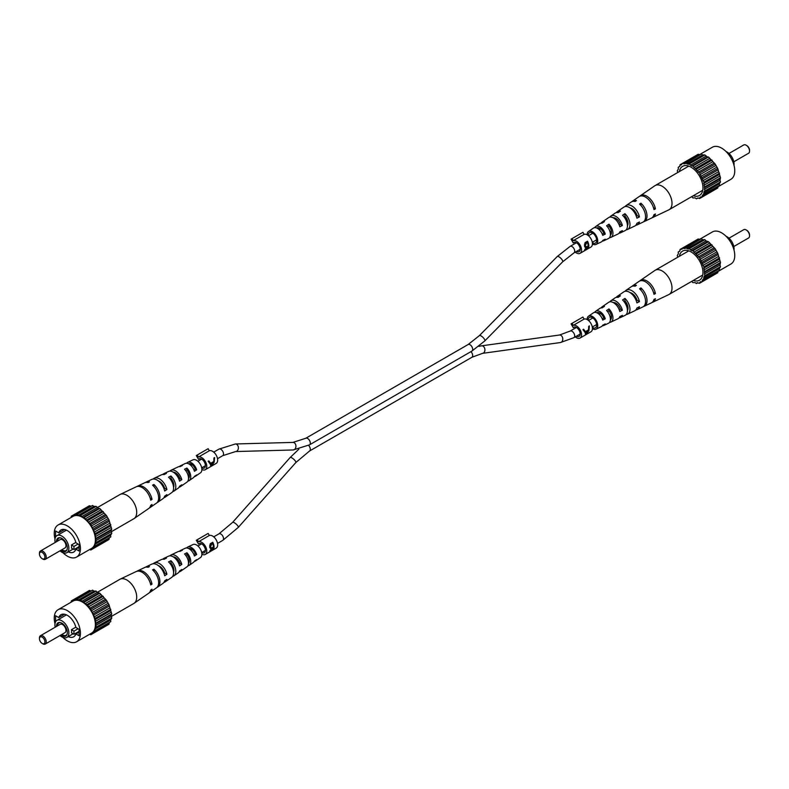 <?xml version="1.0" encoding="UTF-8"?>
<svg xmlns="http://www.w3.org/2000/svg" width="789" height="789" viewBox="0 0 789 789"><rect width="100%" height="100%" fill="white"/><g stroke="black" fill="none" stroke-linecap="round" stroke-linejoin="round"><path stroke-width="1.18" d="M733.809 161.794L748.554 153.283A4.813 2.781 -120 0 0 749.55 151.074A4.813 2.781 -120 0 0 746.147 145.186L746.828 145.58A3.846 2.219 60 0 1 749.55 150.295A3.846 2.219 60 0 1 749.53 150.65M746.828 145.58L746.147 145.186A4.813 2.781 -120 0 0 743.741 144.949L729.006 153.46M726.058 151.547A9.862 5.691 60 0 1 727.103 152.06A9.862 5.691 60 0 1 733.997 165.295M693.314 195.721A16.835 9.715 -120 0 0 701.352 193.759A16.835 9.715 -120 0 0 701.372 180.01A16.835 9.715 -120 0 0 691.056 167.179A16.835 9.715 -120 0 0 685.089 165.582A16.835 9.715 -120 0 0 679.368 171.568M699.31 154.772L712.408 147.218A18.512 10.691 60 0 1 721.659 148.135A18.512 10.691 60 0 1 733.76 164.447A18.512 10.691 60 0 1 730.92 179.29L717.832 186.845M691.736 196.639L692.87 197.901L695.148 197.871L696.381 198.838L698.275 197.96L699.527 198.562L700.918 196.885L702.092 197.072L702.881 194.725L719.548 185.464L719.331 183.906L720.495 181.953L719.962 180.336L720.495 177.762L717.734 168.481L715.169 164.033L708.512 157.011L707.378 156.972L704.883 154.92L702.604 154.94L701.372 153.973L685.01 163.777L682.584 163.293L681.193 164.96L680.019 164.773L679.911 166.154L678.205 167.357L678.422 168.905L677.258 170.868L677.79 172.475M702.092 197.072L717.734 188.038L718.108 186.293M715.169 189.528L699.527 198.562M699.932 154.812L698.226 154.259L680.019 164.773M703.906 194.488L703.689 192.94L704.843 190.987L703.906 182.2L699.527 173.067L692.87 166.045L691.736 166.006L689.241 163.944L688.284 164.329L685.73 163.007M704.883 154.92L689.241 163.944M690.375 165.217L706.017 156.183M691.736 166.006L707.378 156.972M692.87 166.045L708.512 157.011M688.284 164.329L703.926 155.295M693.827 167.524L709.479 158.5M686.963 163.974L702.604 154.94M683.836 163.885L699.478 154.851M679.645 166.518L678.205 167.357M697.821 198L696.381 198.838M699.951 197.447L700.918 196.885M702.2 195.692L717.842 186.668M720.495 181.953L704.843 190.987M704.044 191.628L719.686 182.594M703.689 192.94L719.331 183.906M720.495 177.762L704.843 186.786M704.321 187.792L719.962 178.768M704.321 189.37L719.962 180.336M719.548 173.166L703.906 182.2M703.689 183.492L719.331 174.468M704.044 185.218L719.686 176.184M717.734 168.481L702.092 177.515M702.2 179.024L717.842 169.99M702.881 180.77L718.523 171.746M715.169 164.033L699.527 173.067M699.951 174.675L715.593 165.641M700.918 176.341L716.56 167.307M712.023 160.128L696.381 169.152M697.101 170.759L712.743 161.725M698.275 172.219L713.917 163.185M695.148 168.698L710.79 159.664M652.069 217.734A12.535 7.239 -120 0 0 652.819 217.458L668.796 209.864A13.946 8.058 -120 0 0 669.121 209.696A13.946 8.058 -120 0 0 672.011 203.306A13.946 8.058 -120 0 0 662.149 186.224A13.946 8.058 -120 0 0 655.176 185.533A13.946 8.058 -120 0 0 654.86 185.731L640.293 195.771A12.535 7.239 -120 0 0 639.682 196.283M627.778 221.561A7.841 4.527 60 0 1 624.513 216.393M599.67 228.199A6.598 3.807 -120 0 0 599.67 228.297A6.598 3.807 -120 0 0 599.739 229.274M615.124 218.08A7.387 4.27 -120 0 0 615.095 218.75A7.387 4.27 -120 0 0 615.104 219.105M631.506 208.385A8.225 4.754 -120 0 0 631.506 208.582A8.225 4.754 -120 0 0 631.516 209.006M633.37 210.979A8.294 4.793 60 0 1 632.956 209.332M623.931 216.758L624.947 216.127A7.505 4.33 60 0 1 628.005 223.455A7.505 4.33 60 0 1 627.442 225.871M607.589 226.936L608.96 226.078A6.716 3.876 60 0 1 611.465 232.36A6.716 3.876 60 0 1 610.38 235.221M592.361 242.726A6.016 3.472 -120 0 0 595.36 243.111A6.016 3.472 -120 0 0 596.681 240.32A6.016 3.472 -120 0 0 594.009 234.215A6.016 3.472 -120 0 0 589.353 232.706A6.016 3.472 -120 0 0 588.18 235.408A6.016 3.472 -120 0 0 588.18 235.497M619.109 233.14A9.675 5.582 -120 0 0 620.499 232.814A9.675 5.582 -120 0 0 622.373 230.605L619.819 231.887A9.448 5.454 60 0 1 618.014 233.998L610.913 237.371A8.827 5.099 60 0 1 609.512 237.676M652.819 217.458A12.535 7.239 -120 0 0 655.422 213.957L653.973 214.687A12.407 7.16 60 0 1 651.398 218.129L644.297 221.512A11.776 6.805 60 0 1 643.538 221.778M625.559 216.876A11.154 6.44 -120 0 0 627.166 219.667M635.816 225.25A11.154 6.44 -120 0 0 637.187 224.885A11.154 6.44 -120 0 0 639.445 222.005L636.901 223.287A10.928 6.312 60 0 1 634.701 226.058L627.6 229.441A10.296 5.947 60 0 1 626.219 229.786M602.392 241.02A8.196 4.734 -120 0 0 603.812 240.744A8.196 4.734 -120 0 0 605.271 239.185L602.717 240.467A7.979 4.606 60 0 1 601.326 241.927L596.001 244.452A7.505 4.33 60 0 1 592.431 243.988M587.124 234.806A7.505 4.33 60 0 1 587.124 234.797A7.505 4.33 60 0 1 588.505 231.473A7.505 4.33 60 0 1 594.344 233.258A7.505 4.33 60 0 1 597.737 240.931A7.505 4.33 60 0 1 596.001 244.452M616.012 219.875A10.296 5.947 60 0 1 615.627 218.316M637.187 224.885L642.877 222.182A11.657 6.726 -120 0 0 645.56 216.699A11.657 6.726 -120 0 0 639.563 204.085L640.924 203.197A11.776 6.805 60 0 1 647.01 215.969A11.776 6.805 60 0 1 644.297 221.512M620.499 232.814L625.115 230.615A10.079 5.819 -120 0 0 627.442 225.881A10.079 5.819 -120 0 0 622.56 215.249L624.947 213.681A10.296 5.947 60 0 1 629.977 224.599A10.296 5.947 60 0 1 627.6 229.441M603.812 240.744L608.427 238.554A8.6 4.971 -120 0 0 610.42 234.501A8.6 4.971 -120 0 0 606.573 225.762L608.96 224.194A8.827 5.099 60 0 1 612.954 233.219A8.827 5.099 60 0 1 610.913 237.371M631.92 201.639A11.776 6.805 60 0 1 632.531 201.126A11.776 6.805 60 0 1 636.437 200.603L635.076 201.491A11.657 6.726 -120 0 0 631.23 202.023L626.052 205.594A11.154 6.44 -120 0 0 625.046 206.6M616.327 212.635A10.296 5.947 60 0 1 617.314 211.62A10.296 5.947 60 0 1 620.45 211.087L618.073 212.655A10.079 5.819 -120 0 0 615.045 213.178L610.844 216.078A9.675 5.582 -120 0 0 609.858 217.123M601.139 223.169A8.827 5.099 60 0 1 602.106 222.103A8.827 5.099 60 0 1 604.473 221.601L602.086 223.169A8.6 4.971 -120 0 0 599.837 223.662L595.626 226.561A8.196 4.734 -120 0 0 594.679 227.656M632.531 201.126L639.001 196.668A12.407 7.16 60 0 1 647.591 198.611A12.407 7.16 60 0 1 653.973 209.578L655.422 208.848A12.535 7.239 -120 0 0 648.982 197.753A12.535 7.239 -120 0 0 640.293 195.771M617.314 211.62L623.783 207.152A10.928 6.312 60 0 1 631.22 208.76A10.928 6.312 60 0 1 636.901 218.188L639.445 216.906A11.154 6.44 -120 0 0 633.656 207.241A11.154 6.44 -120 0 0 626.052 205.594M602.106 222.103L608.575 217.636A9.448 5.454 60 0 1 619.819 226.778L622.373 225.496A9.675 5.582 -120 0 0 610.844 216.078M588.505 231.473L593.367 228.129A7.979 4.606 60 0 1 602.717 235.359L605.271 234.086A8.196 4.734 -120 0 0 595.626 226.561M636.23 215.969L637.058 215.525A7.959 4.596 -120 0 0 630.066 207.892M619.257 225.043L620.46 224.401A7.17 4.142 -120 0 0 613.201 217.803M602.263 234.106L603.841 233.268A6.381 3.689 -120 0 0 596.731 228.011M655.422 208.848L653.499 207.734M639.445 216.906L637.058 215.525M622.373 225.496L620.46 224.401M605.271 234.086L603.841 233.268M640.924 205.475L640.924 203.197M624.947 216.127L624.947 213.681M608.96 226.078L608.96 224.194M42.853 559.085L42.172 558.691A3.846 2.219 -120 0 0 44.894 557.123A3.846 2.219 -120 0 0 42.172 552.408A3.846 2.219 -120 0 0 39.45 553.986A3.846 2.219 -120 0 0 42.172 558.691L42.853 559.085A4.813 2.781 60 0 0 45.259 559.322L64.984 547.941A4.813 2.781 -120 0 0 65.714 544.085A4.813 2.781 -120 0 0 62.578 539.844A4.813 2.781 -120 0 0 60.171 539.607L40.446 550.998A4.813 2.781 60 0 1 42.853 551.235A4.813 2.781 60 0 1 45.989 555.476A4.813 2.781 60 0 1 45.259 559.322M60.891 550.298A7.683 4.438 -120 0 0 61.897 550.988A7.683 4.438 -120 0 0 66.976 549.884A7.683 4.438 -120 0 0 61.897 538.443A7.683 4.438 -120 0 0 59.954 537.733A7.683 4.438 -120 0 0 56.463 541.747M60.378 537.822A7.131 4.113 -120 0 0 57.538 541.126M61.907 549.706A7.131 4.113 -120 0 0 62.578 550.15A7.131 4.113 -120 0 0 67.114 549.479M59.994 550.811A9.862 5.691 -120 0 0 61.897 552.211A9.862 5.691 -120 0 0 66.828 552.704A9.862 5.691 -120 0 0 68.337 544.804A9.862 5.691 -120 0 0 61.897 536.116A9.862 5.691 -120 0 0 56.966 535.623A9.862 5.691 -120 0 0 55.191 542.487M73.969 546.422L71.454 544.972A9.862 5.691 60 0 1 71.454 548.108L73.969 549.568L73.969 546.422L78.121 544.025M71.454 544.972L75.833 542.447M79.068 547.369L75.912 549.193L79.068 551.018L79.068 544.578L75.912 542.753A12.742 7.357 -120 0 0 60.96 529.981A12.742 7.357 -120 0 0 58.771 532.851L55.605 531.027L55.605 537.062M68.229 551.896A12.742 7.357 -120 0 0 73.712 552.063A12.742 7.357 -120 0 0 75.912 549.193M62.942 552.724A18.512 10.691 -120 0 0 67.341 556.146A18.512 10.691 -120 0 0 76.592 557.064A18.512 10.691 -120 0 0 79.433 542.221A18.512 10.691 -120 0 0 67.341 525.908A18.512 10.691 -120 0 0 58.08 524.991A18.512 10.691 -120 0 0 55.003 538.976M76.592 557.064L91.563 548.424A18.512 10.691 -120 0 0 94.394 533.581A18.512 10.691 -120 0 0 82.303 517.268A18.512 10.691 -120 0 0 73.042 516.351L58.08 524.991M73.969 549.568L79.068 546.619M71.168 517.426L71.266 516.233L72.44 516.42L73.831 514.753L75.083 515.345L76.977 514.467L79.521 515.789L80.488 515.404L82.983 517.466L84.117 517.505L90.774 524.527L95.153 533.66L96.09 542.447L94.936 544.4L95.153 545.949L94.128 546.185L93.339 548.533L91.199 548.907L90.774 550.022L89.69 549.499M71.266 516.233L89.473 505.719L91.179 506.272M76.977 514.467L92.619 505.433L93.852 506.4L96.13 506.38L98.625 508.432L99.759 508.471L106.416 515.493L108.981 519.941L111.742 529.222L111.21 530.228L111.742 533.413L110.578 535.366L110.795 536.924L95.153 545.949M109.355 537.753L108.981 539.508L93.339 548.533M106.416 540.988L90.774 550.022M90.725 506.311L75.083 515.345M80.488 515.404L96.13 506.38M95.173 506.755L79.521 515.789M93.852 506.4L78.21 515.434M84.117 517.505L99.759 508.471M98.625 508.432L82.983 517.466M150.265 498.392L152.011 499.388L150.738 500.226A12.535 7.239 60 0 0 136.181 486.813L120.204 494.407A13.946 8.058 60 0 0 119.879 494.585L81.622 516.677M87.628 520.622L103.27 511.588M102.037 511.124L86.395 520.158M100.716 509.96L85.074 518.994M90.774 524.527L106.416 515.493M105.164 514.655L89.522 523.679M103.99 513.185L88.348 522.219M93.339 528.975L108.981 519.941M107.807 518.767L92.165 527.802M106.84 517.101L91.199 526.135M95.153 533.66L110.795 524.626M109.77 523.206L94.128 532.24M109.089 521.45L93.447 530.484M96.09 538.256L111.742 529.222M110.933 527.644L95.291 536.678M110.578 525.928L94.936 534.962M96.09 542.447L111.742 533.413M120.204 494.407A13.946 8.058 60 0 1 126.851 495.275A13.946 8.058 60 0 1 136.714 512.357A13.946 8.058 60 0 1 134.14 518.541A13.946 8.058 60 0 1 133.824 518.738L95.568 540.83M111.21 530.228L95.568 539.252M110.578 535.366L94.936 544.4M110.933 534.054L95.291 543.088M109.089 538.128L93.447 547.162M92.165 548.355L91.199 548.907M64.55 529.518L58.771 532.851M39.47 553.622A4.813 2.781 60 0 1 39.45 553.197A4.813 2.781 60 0 1 40.446 550.998M178.955 479.239L179.951 478.617A7.052 4.073 -120 0 0 173.245 472.147M163.954 488.588L164.585 488.194A7.841 4.527 -120 0 0 158.303 480.866M193.936 469.879L195.307 469.021A6.263 3.62 -120 0 0 188.62 463.794M170.039 478.834L170.927 478.361A7.387 4.27 60 0 1 173.905 485.531A7.387 4.27 60 0 1 173.57 487.474M185.642 470.53L186.914 469.859A6.598 3.807 60 0 1 189.33 475.974A6.598 3.807 60 0 1 188.522 478.548M162.781 474.495A10.079 5.819 60 0 1 163.885 473.656L168.501 471.467A9.675 5.582 60 0 1 179.576 481.142L181.795 479.673A9.448 5.454 -120 0 0 170.986 470.283A9.448 5.454 -120 0 0 169.891 471.132M152.011 499.388A12.407 7.16 -120 0 0 137.602 486.142A12.407 7.16 -120 0 0 136.931 486.547M145.462 482.503A11.657 6.726 60 0 1 146.123 482.089L151.813 479.396A11.154 6.44 60 0 1 164.684 491.005L166.903 489.535A10.928 6.312 -120 0 0 154.299 478.213A10.928 6.312 -120 0 0 153.184 479.031M179.488 466.605A8.6 4.971 60 0 1 180.573 465.727L185.188 463.537A8.196 4.734 60 0 1 194.439 471.27L196.658 469.8A7.979 4.606 -120 0 0 187.674 462.354A7.979 4.606 -120 0 0 186.608 463.251M194.321 476.625A7.979 4.606 -120 0 0 195.633 476.152L200.495 472.798A7.505 4.33 -120 0 0 201.876 469.475A7.505 4.33 -120 0 0 198.71 462.048A7.505 4.33 -120 0 0 192.999 459.819L187.674 462.354M180.573 465.727A8.6 4.971 60 0 1 182.427 465.461L180.04 466.644A8.827 5.099 -120 0 0 178.087 466.91L170.986 470.283M163.885 473.656A10.079 5.819 60 0 1 166.44 473.4L164.053 474.593A10.296 5.947 -120 0 0 161.4 474.84L154.299 478.213M146.123 482.089A11.657 6.726 60 0 1 149.437 481.882L148.076 482.562A11.776 6.805 -120 0 0 144.703 482.769L137.602 486.142M149.318 507.988A12.407 7.16 -120 0 0 149.999 507.613L156.469 503.145A11.776 6.805 -120 0 0 158.648 497.928A11.776 6.805 -120 0 0 152.563 485.146L153.924 484.476A11.657 6.726 60 0 1 159.92 497.09A11.657 6.726 60 0 1 157.77 502.258A11.657 6.726 60 0 1 157.08 502.632M163.954 497.681A10.928 6.312 -120 0 0 165.217 497.119L171.686 492.661A10.296 5.947 -120 0 0 173.59 488.095A10.296 5.947 -120 0 0 168.55 477.177L170.927 475.994A10.079 5.819 60 0 1 175.809 486.626A10.079 5.819 60 0 1 173.955 491.103A10.079 5.819 60 0 1 172.673 491.636M179.142 487.158A9.448 5.454 -120 0 0 180.425 486.635L186.894 482.178A8.827 5.099 -120 0 0 188.522 478.262A8.827 5.099 -120 0 0 184.527 469.228L186.914 468.055A8.6 4.971 60 0 1 190.751 476.793A8.6 4.971 60 0 1 189.163 480.609A8.6 4.971 60 0 1 187.861 481.103M149.999 507.613A12.407 7.16 -120 0 0 152.011 504.496L150.738 505.335A12.535 7.239 60 0 1 148.707 508.501L134.14 518.541M165.217 497.119A10.928 6.312 -120 0 0 166.903 494.644L164.684 496.113A11.154 6.44 60 0 1 162.948 498.687L157.77 502.258M180.425 486.635A9.448 5.454 -120 0 0 181.795 484.781L179.576 486.251A9.675 5.582 60 0 1 178.156 488.194L173.955 491.103M173.047 484.367A9.448 5.454 -120 0 0 173.896 485.166M195.633 476.152A7.979 4.606 -120 0 0 196.658 474.909L194.439 476.378A8.196 4.734 60 0 1 193.374 477.71L189.163 480.609M173.876 486.192A7.17 4.142 60 0 1 173.373 485.965M189.33 476.073A6.381 3.689 60 0 1 188.413 475.491M164.585 488.194L166.903 489.535M179.951 478.617L181.795 479.673M195.307 469.021L196.658 469.8M153.924 486.527L153.924 484.476M170.927 478.361L170.927 475.994M186.914 469.859L186.914 468.055M574.461 327.011L573.278 327.691L571.078 323.894L582.923 317.05L584.107 319.101L573.228 325.384L572.045 323.332M576.493 336.163A5.286 3.057 -120 0 0 579.087 336.4A5.286 3.057 -120 0 0 580.191 333.974A5.286 3.057 -120 0 0 577.873 328.648A5.286 3.057 -120 0 0 573.8 327.238A5.286 3.057 -120 0 0 573.278 327.691M575.27 336.873A7.209 4.162 -120 0 0 580.053 338.067L590.931 331.784A7.209 4.162 -120 0 0 592.431 328.48A7.209 4.162 -120 0 0 589.521 321.478A7.209 4.162 -120 0 0 584.107 319.101M586.513 334.25L588.949 330.492L589.383 325.916L588.722 326.291L588.555 329.871L585.477 331.646L583.604 329.25L582.943 329.634L585.182 332.662L585.616 334.773L586.641 333.865M580.053 338.067A7.209 4.162 -120 0 0 581.552 334.763A7.209 4.162 -120 0 0 578.643 327.76A7.209 4.162 -120 0 0 573.228 325.384M588.791 327.228L589.186 326.035M585.477 331.646L583.535 329.289M587.539 330.463L588.278 330.887L586.365 334.161L585.191 331.488M586.365 334.161L585.852 332.287L588.278 330.887M584.827 331.705L585.852 332.287M574.461 242.282L573.278 242.973L571.078 239.166L582.923 232.331L584.107 234.382L573.228 240.665L572.045 238.613M576.493 251.435A5.286 3.057 -120 0 0 579.087 251.671A5.286 3.057 -120 0 0 580.191 249.255A5.286 3.057 -120 0 0 577.873 243.929A5.286 3.057 -120 0 0 573.8 242.509A5.286 3.057 -120 0 0 573.278 242.973M575.27 252.145A7.209 4.162 -120 0 0 580.053 253.338L590.931 247.056A7.209 4.162 -120 0 0 592.431 243.752A7.209 4.162 -120 0 0 589.521 236.759A7.209 4.162 -120 0 0 584.107 234.382M585.635 247.677L584.57 246.267L585.063 242.598L587.519 241.178A7.209 4.162 60 0 1 588.811 245.843A7.209 4.162 60 0 1 587.558 248.989L585.043 249.62L586.109 247.647L585.29 247.568M584.511 250.123L585.043 249.62M580.053 253.338A7.209 4.162 -120 0 0 581.552 250.034A7.209 4.162 -120 0 0 578.643 243.042A7.209 4.162 -120 0 0 573.228 240.665M587.519 241.178L587.519 242.864M585.28 249.038L587.46 248.831A7.209 4.162 -120 0 0 588.18 246.73L587.519 246.346M587.519 248.969L584.886 250.221M584.817 246.908L586.109 247.647M584.432 245.487L586.513 246.799L588.199 245.931A7.209 4.162 -120 0 0 587.391 242.539L584.452 244.195M584.462 246.04L585.704 246.76L585.26 247.164M587.075 246.562L587.766 246.967L585.655 249.255L586.631 249.304M585.704 246.76L586.513 246.799M586.04 242.765L586.523 243.042L585.172 245.912M587.391 242.539L586.523 243.042M199.686 543.384L198.503 544.065L196.303 540.268L208.148 533.423L209.332 535.475L198.453 541.767L197.27 539.706M201.718 552.537A5.286 3.057 -120 0 0 204.312 552.773A5.286 3.057 -120 0 0 205.416 550.347A5.286 3.057 -120 0 0 203.098 545.031A5.286 3.057 -120 0 0 199.025 543.611A5.286 3.057 -120 0 0 198.503 544.065M201.876 554.194A7.209 4.162 -120 0 0 205.278 554.44L216.156 548.158A7.209 4.162 -120 0 0 217.656 544.854A7.209 4.162 -120 0 0 214.746 537.851A7.209 4.162 -120 0 0 209.332 535.475M210.86 548.779L209.795 547.369L210.288 543.7L212.744 542.28A7.209 4.162 60 0 1 214.036 546.945A7.209 4.162 60 0 1 212.783 550.091L210.268 550.712L211.334 548.75L210.515 548.671M209.736 551.225L210.268 550.712M205.278 554.44A7.209 4.162 -120 0 0 206.777 551.136A7.209 4.162 -120 0 0 203.868 544.134A7.209 4.162 -120 0 0 198.453 541.767M212.744 542.28L212.744 543.956M210.505 550.13L212.685 549.923A7.209 4.162 -120 0 0 213.405 547.822L212.744 547.448M212.744 550.061L210.111 551.324M210.042 548.01L211.334 548.75M209.657 546.58L211.738 547.901L213.424 547.024A7.209 4.162 -120 0 0 212.616 543.641L209.677 545.288M209.687 547.142L210.929 547.862L210.485 548.266M212.3 547.655L212.991 548.059L210.88 550.357L211.856 550.406M210.929 547.862L211.738 547.901M211.265 543.868L211.748 544.144L210.397 547.014M212.616 543.641L211.748 544.144M199.686 458.656L198.503 459.346L196.303 455.539L208.148 448.704L209.332 450.756L198.453 457.038L197.27 454.987M201.718 467.808A5.286 3.057 -120 0 0 204.312 468.045A5.286 3.057 -120 0 0 205.416 465.628A5.286 3.057 -120 0 0 203.098 460.303A5.286 3.057 -120 0 0 199.025 458.882A5.286 3.057 -120 0 0 198.503 459.346M201.876 469.475A7.209 4.162 -120 0 0 205.278 469.711L216.156 463.429A7.209 4.162 -120 0 0 217.656 460.125A7.209 4.162 -120 0 0 214.746 453.133A7.209 4.162 -120 0 0 209.332 450.756M211.738 465.904L214.174 462.137L214.608 457.561L213.947 457.945L213.78 461.526L210.702 463.301L208.829 460.904L208.168 461.289L210.407 464.317L210.841 466.417L211.866 465.52M205.278 469.711A7.209 4.162 -120 0 0 206.777 466.407A7.209 4.162 -120 0 0 203.868 459.415A7.209 4.162 -120 0 0 198.453 457.038M214.016 458.873L214.411 457.679M210.702 463.301L208.76 460.944M212.764 462.107L213.503 462.541L211.59 465.816L210.416 463.143M211.59 465.816L211.077 463.942L213.503 462.541M210.052 463.35L211.077 463.942M733.809 246.513L748.554 238.002A4.813 2.781 -120 0 0 749.55 235.803A4.813 2.781 -120 0 0 746.147 229.915L746.828 230.309A3.846 2.219 60 0 1 749.55 235.014A3.846 2.219 60 0 1 749.53 235.378M746.828 230.309L746.147 229.915A4.813 2.781 -120 0 0 743.741 229.678L729.006 238.189M726.058 236.276A9.862 5.691 60 0 1 727.103 236.789A9.862 5.691 60 0 1 733.997 250.024M693.314 280.45A16.835 9.715 -120 0 0 701.352 278.487A16.835 9.715 -120 0 0 701.372 264.739A16.835 9.715 -120 0 0 691.056 251.898A16.835 9.715 -120 0 0 685.089 250.31A16.835 9.715 -120 0 0 679.368 256.287M699.31 239.501L712.408 231.936A18.512 10.691 60 0 1 721.659 232.854A18.512 10.691 60 0 1 733.76 249.176A18.512 10.691 60 0 1 730.92 264.009L717.832 271.574M691.736 281.357L692.87 282.62L695.148 282.6L696.381 283.567L697.101 282.787L699.527 283.281L699.951 282.166L702.092 281.801L702.881 279.454L719.548 270.183L719.331 268.635L720.495 266.672L719.962 265.055L720.495 262.481L717.734 253.21L715.169 248.762L708.512 241.74L706.017 240.911L704.883 239.639L702.604 239.669L701.372 238.702L685.01 248.505L682.584 248.012L682.16 249.127L680.019 249.492L679.911 250.872L678.205 252.076L678.422 253.634L677.258 255.587L677.79 257.204M702.092 281.801L717.734 272.767L718.108 271.022M715.169 274.247L699.527 283.281M699.932 239.54L698.226 238.978L680.019 249.492M703.906 279.217L703.689 277.669L704.843 275.706L703.906 266.919L699.527 257.796L692.87 250.774L691.736 250.724L689.241 248.673L688.284 249.048L685.73 247.736M704.883 239.639L689.241 248.673M690.375 249.935L706.017 240.911M691.736 250.724L707.378 241.69M692.87 250.774L708.512 241.74M688.284 249.048L703.926 240.014M693.827 252.253L709.479 243.219M686.963 248.693L702.604 239.669M683.836 248.604L699.478 239.58M679.645 251.247L678.205 252.076M697.821 282.728L696.381 283.567M699.951 282.166L700.918 281.614M702.2 280.42L717.842 271.386M720.495 266.672L704.843 275.706M704.044 276.347L719.686 267.323M703.689 277.669L719.331 268.635M720.495 262.481L704.843 271.515M704.321 272.521L719.962 263.487M704.321 274.089L719.962 265.055M719.548 257.885L703.906 266.919M703.689 268.221L719.331 259.187M704.044 269.937L719.686 260.912M717.734 253.21L702.092 262.244M702.2 263.743L717.842 254.709M702.881 265.498L718.523 256.464M715.169 248.762L699.527 257.796M699.951 259.403L715.593 250.369M700.918 261.07L716.56 252.036M712.023 244.846L696.381 253.88M697.101 255.478L712.743 246.444M698.275 256.948L713.917 247.914M695.148 253.417L710.79 244.383M652.069 302.453A12.535 7.239 -120 0 0 652.819 302.187L668.796 294.593A13.946 8.058 -120 0 0 669.121 294.415A13.946 8.058 -120 0 0 672.011 288.034A13.946 8.058 -120 0 0 662.149 270.952A13.946 8.058 -120 0 0 655.176 270.262A13.946 8.058 -120 0 0 654.86 270.459L640.293 280.499A12.535 7.239 -120 0 0 639.682 281.012M627.778 306.28A7.841 4.527 60 0 1 624.513 301.122M599.67 312.927A6.598 3.807 -120 0 0 599.67 313.026A6.598 3.807 -120 0 0 599.739 313.992M615.124 302.808A7.387 4.27 -120 0 0 615.095 303.469A7.387 4.27 -120 0 0 615.104 303.834M631.506 293.113A8.225 4.754 -120 0 0 631.506 293.311A8.225 4.754 -120 0 0 631.516 293.735M633.37 295.697A8.294 4.793 60 0 1 632.956 294.05M623.931 301.487L624.947 300.856A7.505 4.33 60 0 1 628.005 308.174A7.505 4.33 60 0 1 627.442 310.6A10.079 5.819 -120 0 0 622.56 299.968L624.947 298.41A10.296 5.947 60 0 1 629.977 309.318A10.296 5.947 60 0 1 627.6 314.16A10.296 5.947 60 0 1 626.219 314.505M607.589 311.655L608.96 310.807A6.716 3.876 60 0 1 611.465 317.079A6.716 3.876 60 0 1 610.38 319.939M592.361 327.455A6.016 3.472 -120 0 0 595.36 327.839A6.016 3.472 -120 0 0 596.681 325.038A6.016 3.472 -120 0 0 594.009 318.943A6.016 3.472 -120 0 0 589.353 317.425A6.016 3.472 -120 0 0 588.18 320.137A6.016 3.472 -120 0 0 588.18 320.216M619.109 317.868A9.675 5.582 -120 0 0 620.499 317.533A9.675 5.582 -120 0 0 622.373 315.334L619.819 316.606A9.448 5.454 60 0 1 618.014 318.717L610.913 322.09A8.827 5.099 60 0 1 609.512 322.395M652.819 302.187A12.535 7.239 -120 0 0 655.422 298.676L653.973 299.416A12.407 7.16 60 0 1 651.398 302.858L644.297 306.231A11.776 6.805 60 0 1 643.538 306.497M625.559 301.605A11.154 6.44 -120 0 0 627.166 304.396M635.816 309.969A11.154 6.44 -120 0 0 637.187 309.604A11.154 6.44 -120 0 0 639.445 306.734L636.901 308.016A10.928 6.312 60 0 1 634.701 310.787L627.6 314.16M602.392 325.749A8.196 4.734 -120 0 0 603.812 325.462A8.196 4.734 -120 0 0 605.271 323.914L602.717 325.186A7.979 4.606 60 0 1 601.326 326.646L596.001 329.181A7.505 4.33 60 0 1 592.431 328.707M587.124 319.525L587.124 319.525A7.505 4.33 60 0 1 588.505 316.202A7.505 4.33 60 0 1 594.344 317.987A7.505 4.33 60 0 1 597.737 325.65A7.505 4.33 60 0 1 596.001 329.181M616.012 304.603A10.296 5.947 60 0 1 615.627 303.035M637.187 309.604L642.877 306.911A11.657 6.726 -120 0 0 645.56 301.428A11.657 6.726 -120 0 0 639.563 288.813L640.924 287.916A11.776 6.805 60 0 1 647.01 300.698A11.776 6.805 60 0 1 644.297 306.231M620.499 317.533L625.115 315.344A10.079 5.819 -120 0 0 627.442 310.6M603.812 325.462L608.427 323.273A8.6 4.971 -120 0 0 610.42 319.229A8.6 4.971 -120 0 0 606.573 310.481L608.96 308.913A8.827 5.099 60 0 1 612.954 317.947A8.827 5.099 60 0 1 610.913 322.09M631.92 286.368A11.776 6.805 60 0 1 632.531 285.855A11.776 6.805 60 0 1 636.437 285.332L635.076 286.22A11.657 6.726 -120 0 0 631.23 286.742L626.052 290.313A11.154 6.44 -120 0 0 625.046 291.319M616.327 297.364A10.296 5.947 60 0 1 617.314 296.339A10.296 5.947 60 0 1 620.45 295.816L618.073 297.384A10.079 5.819 -120 0 0 615.045 297.897L610.844 300.806A9.675 5.582 -120 0 0 609.858 301.842M601.139 307.897A8.827 5.099 60 0 1 602.106 306.822A8.827 5.099 60 0 1 604.473 306.319L602.086 307.888A8.6 4.971 -120 0 0 599.837 308.391L595.626 311.29A8.196 4.734 -120 0 0 594.679 312.375M632.531 285.855L639.001 281.387A12.407 7.16 60 0 1 647.591 283.34A12.407 7.16 60 0 1 653.973 294.307L655.422 293.577A12.535 7.239 -120 0 0 648.982 282.472A12.535 7.239 -120 0 0 640.293 280.499M617.314 296.339L623.783 291.881A10.928 6.312 60 0 1 631.22 293.478A10.928 6.312 60 0 1 636.901 302.907L639.445 301.625A11.154 6.44 -120 0 0 633.656 291.969A11.154 6.44 -120 0 0 626.052 290.313M602.106 306.822L608.575 302.365A9.448 5.454 60 0 1 619.819 311.507L622.373 310.225A9.675 5.582 -120 0 0 610.844 300.806M588.505 316.202L593.367 312.848A7.979 4.606 60 0 1 602.717 320.087L605.271 318.805A8.196 4.734 -120 0 0 595.626 311.29M636.23 300.688L637.058 300.244A7.959 4.596 -120 0 0 630.066 292.611M619.257 309.771L620.46 309.12A7.17 4.142 -120 0 0 613.201 302.522M602.263 318.835L603.841 317.987A6.381 3.689 -120 0 0 596.731 312.74M655.422 293.577L653.499 292.463M639.445 301.625L637.058 300.244M622.373 310.225L620.46 309.12M605.271 318.805L603.841 317.987M640.924 290.194L640.924 287.916M624.947 300.856L624.947 298.41M608.96 310.807L608.96 308.913M42.853 643.814L42.172 643.42A3.846 2.219 -120 0 0 44.894 641.851A3.846 2.219 -120 0 0 42.172 637.137A3.846 2.219 -120 0 0 39.45 638.705A3.846 2.219 -120 0 0 42.172 643.42L42.853 643.814A4.813 2.781 60 0 0 45.259 644.051L64.984 632.66A4.813 2.781 -120 0 0 65.714 628.803A4.813 2.781 -120 0 0 62.578 624.572A4.813 2.781 -120 0 0 60.171 624.336L40.446 635.717A4.813 2.781 60 0 1 42.853 635.954A4.813 2.781 60 0 1 45.989 640.195A4.813 2.781 60 0 1 45.259 644.051M60.891 635.027A7.683 4.438 -120 0 0 61.897 635.717A7.683 4.438 -120 0 0 66.976 634.612A7.683 4.438 -120 0 0 61.897 623.172A7.683 4.438 -120 0 0 59.954 622.462A7.683 4.438 -120 0 0 56.463 626.476M60.378 622.541A7.131 4.113 -120 0 0 57.538 625.855M61.907 634.435A7.131 4.113 -120 0 0 62.578 634.869A7.131 4.113 -120 0 0 67.114 634.208M59.994 635.539A9.862 5.691 -120 0 0 61.897 636.94A9.862 5.691 -120 0 0 66.828 637.423A9.862 5.691 -120 0 0 68.337 629.523A9.862 5.691 -120 0 0 61.897 620.835A9.862 5.691 -120 0 0 56.966 620.351A9.862 5.691 -120 0 0 55.191 627.206M73.969 631.151L71.454 629.691A9.862 5.691 60 0 1 71.454 632.837L73.969 634.287L73.969 631.151L78.121 628.754M71.454 629.691L75.833 627.166M79.068 632.088L75.912 633.912L79.068 635.747L79.068 629.306L75.912 627.472A12.742 7.357 -120 0 0 60.96 614.71A12.742 7.357 -120 0 0 58.771 617.58L55.605 615.755L55.605 621.791M68.229 636.615A12.742 7.357 -120 0 0 73.712 636.782A12.742 7.357 -120 0 0 75.912 633.912M62.942 637.453A18.512 10.691 -120 0 0 67.341 640.865A18.512 10.691 -120 0 0 76.592 641.782A18.512 10.691 -120 0 0 79.433 626.949A18.512 10.691 -120 0 0 67.341 610.627A18.512 10.691 -120 0 0 58.08 609.71A18.512 10.691 -120 0 0 55.003 623.704M76.592 641.782L91.563 633.143A18.512 10.691 -120 0 0 94.394 618.31A18.512 10.691 -120 0 0 82.303 601.987A18.512 10.691 -120 0 0 73.042 601.07L58.08 609.71M73.969 634.287L79.068 631.348M71.168 602.155L71.266 600.962L73.407 600.587L73.831 599.472L75.083 600.074L76.977 599.196L79.521 600.508L80.488 600.133L87.628 605.341L90.774 609.256L95.153 618.379L96.09 627.166L94.936 629.129L95.153 630.677L93.447 631.881L93.339 633.261L91.199 633.626L90.774 634.741L89.69 634.228M71.266 600.962L89.473 590.438L91.179 591M76.977 599.196L92.619 590.162L93.852 591.129L96.13 591.099L97.264 592.371L99.759 593.2L106.416 600.222L108.981 604.67L111.742 613.941L111.21 614.947L111.742 618.132L110.578 620.095L110.795 621.643L95.153 630.677M109.355 622.482L108.981 624.227L93.339 633.261M106.416 625.707L90.774 634.741M90.725 591.04L75.083 600.074M80.488 600.133L96.13 591.099M95.173 591.474L79.521 600.508M93.852 591.129L78.21 600.153M84.117 602.234L99.759 593.2M98.625 593.15L82.983 602.185M97.264 592.371L81.622 601.405M87.628 605.341L103.27 596.306M102.037 595.843L86.395 604.877M100.716 594.679L85.074 603.713M90.774 609.256L106.416 600.222M105.164 599.374L89.522 608.408M103.99 597.914L88.348 606.938M93.339 613.704L108.981 604.67M107.807 603.496L92.165 612.53M106.84 601.829L91.199 610.864M95.153 618.379L110.795 609.355M109.77 607.924L94.128 616.959M109.089 606.179L93.447 615.203M96.09 622.975L111.742 613.941M110.933 612.372L95.291 621.397M110.578 610.647L94.936 619.681M96.09 627.166L111.742 618.132M97.264 592.361L119.879 579.304A13.946 8.058 60 0 1 120.204 579.136A13.946 8.058 60 0 1 126.851 580.004A13.946 8.058 60 0 1 136.714 597.086A13.946 8.058 60 0 1 134.14 603.269A13.946 8.058 60 0 1 133.824 603.467L95.568 625.549M111.21 614.947L95.568 623.981M110.578 620.095L94.936 629.129M110.933 618.783L95.291 627.807M109.089 622.846L93.447 631.881M92.165 633.074L91.199 633.626M64.55 614.246L58.771 617.58M39.47 638.35A4.813 2.781 60 0 1 39.45 637.926A4.813 2.781 60 0 1 40.446 635.717M178.955 563.967L179.951 563.336A7.052 4.073 -120 0 0 173.245 556.866M163.954 573.317L164.585 572.922A7.841 4.527 -120 0 0 158.303 565.595M193.936 554.598L195.307 553.74A6.263 3.62 -120 0 0 188.62 548.523M170.039 563.553L170.927 563.08A7.387 4.27 60 0 1 173.905 570.25A7.387 4.27 60 0 1 173.57 572.203M185.642 555.249L186.914 554.578A6.598 3.807 60 0 1 189.33 560.703A6.598 3.807 60 0 1 188.522 563.277M162.781 559.214A10.079 5.819 60 0 1 163.885 558.385L168.501 556.186A9.675 5.582 60 0 1 179.576 565.871L181.795 564.401A9.448 5.454 -120 0 0 170.986 555.002A9.448 5.454 -120 0 0 169.891 555.86M120.204 579.136L136.181 571.542A12.535 7.239 60 0 1 150.738 584.955L152.011 584.116A12.407 7.16 -120 0 0 137.602 570.871A12.407 7.16 -120 0 0 136.931 571.266M145.462 567.222A11.657 6.726 60 0 1 146.123 566.818L151.813 564.115A11.154 6.44 60 0 1 164.684 575.733L166.903 574.264A10.928 6.312 -120 0 0 154.299 562.942A10.928 6.312 -120 0 0 153.184 563.75M179.488 551.324A8.6 4.971 60 0 1 180.573 550.446L185.188 548.256A8.196 4.734 60 0 1 194.439 555.998L196.658 554.519A7.979 4.606 -120 0 0 187.674 547.073A7.979 4.606 -120 0 0 186.608 547.98M194.321 561.344A7.979 4.606 -120 0 0 195.633 560.871L200.495 557.527A7.505 4.33 -120 0 0 201.876 554.203A7.505 4.33 -120 0 0 198.71 546.767A7.505 4.33 -120 0 0 192.999 544.548L187.674 547.073M180.573 550.446A8.6 4.971 60 0 1 182.427 550.18L180.04 551.363A8.827 5.099 -120 0 0 178.087 551.629L170.986 555.002M163.885 558.385A10.079 5.819 60 0 1 166.44 558.129L164.053 559.312A10.296 5.947 -120 0 0 161.4 559.559L154.299 562.942M146.123 566.818A11.657 6.726 60 0 1 149.437 566.601L148.076 567.281A11.776 6.805 -120 0 0 144.703 567.488L137.602 570.871M149.318 592.717A12.407 7.16 -120 0 0 149.999 592.332L156.469 587.874A11.776 6.805 -120 0 0 158.648 582.647A11.776 6.805 -120 0 0 152.563 569.875L153.924 569.194A11.657 6.726 60 0 1 159.92 581.809A11.657 6.726 60 0 1 157.77 586.977A11.657 6.726 60 0 1 157.08 587.361M163.954 582.4A10.928 6.312 -120 0 0 165.217 581.848L171.686 577.38A10.296 5.947 -120 0 0 173.59 572.814A10.296 5.947 -120 0 0 168.55 561.906L170.927 560.723A10.079 5.819 60 0 1 175.809 571.354A10.079 5.819 60 0 1 173.955 575.822A10.079 5.819 60 0 1 172.673 576.364M179.142 571.877A9.448 5.454 -120 0 0 180.425 571.364L186.894 566.896A8.827 5.099 -120 0 0 188.522 562.981A8.827 5.099 -120 0 0 184.527 553.957L186.914 552.773A8.6 4.971 60 0 1 190.751 561.521A8.6 4.971 60 0 1 189.163 565.338A8.6 4.971 60 0 1 187.861 565.831M149.999 592.332A12.407 7.16 -120 0 0 152.011 589.225L150.738 590.064A12.535 7.239 60 0 1 148.707 593.229L134.14 603.269M165.217 581.848A10.928 6.312 -120 0 0 166.903 579.363L164.684 580.832A11.154 6.44 60 0 1 162.948 583.406L157.77 586.977M180.425 571.364A9.448 5.454 -120 0 0 181.795 569.5L179.576 570.97A9.675 5.582 60 0 1 178.156 572.922L173.955 575.822M173.047 569.086A9.448 5.454 -120 0 0 173.896 569.895M195.633 560.871A7.979 4.606 -120 0 0 196.658 559.628L194.439 561.097A8.196 4.734 60 0 1 193.374 562.439L189.163 565.338M173.876 570.92A7.17 4.142 60 0 1 173.373 570.684M189.33 560.801A6.381 3.689 60 0 1 188.413 560.22M150.265 583.11L152.011 584.116M164.585 572.922L166.903 574.264M179.951 563.336L181.795 564.401M195.307 553.74L196.658 554.519M153.924 571.256L153.924 569.194M170.927 563.08L170.927 560.723M186.914 554.578L186.914 552.773M478.795 346.361L481.556 345.838A3.787 2.821 82.1 0 1 483.026 346.154A3.787 2.821 82.1 0 1 484.91 350.188A3.787 2.821 82.1 0 1 482.592 353.344L560.466 342.534L573.919 337.653L580.191 334.033M481.556 345.838L559.431 335.029A3.787 2.821 82.1 0 1 560.9 335.345A3.787 2.821 82.1 0 1 562.784 339.378A3.787 2.821 82.1 0 1 560.466 342.534M559.431 335.029L570.131 331.094A3.787 2.189 60 0 1 572.025 331.281A3.787 2.189 60 0 1 574.5 334.615A3.787 2.189 60 0 1 573.919 337.653M298.844 449.207L290.184 457.482A3.787 1.036 -138.4 0 1 291.871 457.867A3.787 1.036 -138.4 0 1 294.899 460.431A3.787 1.036 -138.4 0 1 295.855 462.512L309.535 451.022A3.787 2.189 -120 0 0 308.568 445.381M295.855 462.512L238.308 527.377A3.787 1.036 -138.4 0 0 237.361 525.287A3.787 1.036 -138.4 0 0 234.323 522.732A3.787 1.036 -138.4 0 0 232.647 522.348L218.957 533.837L213.73 536.855M238.308 527.377L222.745 540.396A3.787 2.189 -120 0 0 223.326 537.358A3.787 2.189 -120 0 0 220.851 534.025A3.787 2.189 -120 0 0 218.957 533.837M470.934 351.647A3.787 2.189 60 0 1 471.891 357.279L482.592 353.344M576.404 242.746L570.131 246.365A3.787 2.189 -120 0 1 572.025 246.553A3.787 2.189 -120 0 1 574.5 249.886A3.787 2.189 -120 0 1 573.919 252.924L562.646 261.83L484.771 340.947A3.787 1.272 -135.5 0 0 484.061 338.649A3.787 1.272 -135.5 0 0 481.122 335.946A3.787 1.272 -135.5 0 0 479.377 335.631L468.104 344.537A3.787 2.189 -120 0 1 469.997 344.724A3.787 2.189 -120 0 1 472.473 348.067A3.787 2.189 -120 0 1 471.891 351.095L309.535 444.838A3.787 2.189 60 0 0 310.116 441.801A3.787 2.189 60 0 0 307.641 438.467A3.787 2.189 60 0 0 305.747 438.28L468.104 344.537M562.646 261.83A3.787 1.272 -135.5 0 0 561.936 259.532A3.787 1.272 -135.5 0 0 558.997 256.829A3.787 1.272 -135.5 0 0 557.251 256.514L479.377 335.631M217.517 458.695L222.745 455.667A3.787 2.189 60 0 0 223.326 452.639A3.787 2.189 60 0 0 220.851 449.296A3.787 2.189 60 0 0 218.957 449.109L235.369 443.98L292.916 442.402A3.787 2.909 88.4 0 1 294.169 442.728A3.787 2.909 88.4 0 1 295.885 446.939A3.787 2.909 88.4 0 1 293.123 449.967L309.535 444.838M235.369 443.98A3.787 2.909 88.4 0 1 236.631 444.306A3.787 2.909 88.4 0 1 238.337 448.517A3.787 2.909 88.4 0 1 235.576 451.555L222.745 455.667M592.292 327.041L596.662 324.516M610.084 316.764L611.386 316.024M309.535 451.022L471.891 357.279M222.745 540.396L217.517 543.414M205.416 550.406L201.698 552.547M189.261 559.726L188.167 560.358M173.748 568.682L172.988 569.125M201.629 543.848L197.911 545.988M192.072 549.361L190.83 550.081M176.568 558.316L175.661 558.839M161.045 567.271L160.473 567.607M290.184 457.482L232.647 522.348M570.131 331.094L576.404 327.474M588.505 320.482L592.874 317.957M599.147 314.338L600.587 313.509M615.953 304.633L617.047 304.002M588.505 235.753L592.874 233.238M599.147 229.609L600.587 228.78M615.953 219.914L617.047 219.283M218.957 449.109L213.73 452.127M201.629 459.119L197.911 461.259M192.072 464.632L190.83 465.352M176.568 473.587L175.661 474.11M161.045 482.552L160.473 482.878M205.416 465.678L201.698 467.818M189.261 475.008L188.167 475.639M173.748 483.963L172.988 484.397M293.123 449.967L235.576 451.555M292.916 442.402L305.747 438.28M573.919 252.924L580.191 249.304M592.292 242.312L596.662 239.797M610.084 232.045L611.386 231.295M570.131 246.365L557.251 256.514M484.771 340.947L471.891 351.095M749.55 150.295L749.55 151.074M669.121 209.696L702.743 190.277M655.176 185.533L688.797 166.124M66.828 552.704L73.121 549.075M56.966 535.623L66.444 530.149M39.45 553.986L39.45 553.197M584.896 249.275L585.635 249.699M210.121 550.367L210.86 550.801M749.55 235.014L749.55 235.803M669.121 294.415L702.743 275.006M655.176 270.262L688.797 250.853M66.828 637.423L73.121 633.794M56.966 620.351L66.444 614.878M39.45 638.705L39.45 637.926"/></g></svg>
